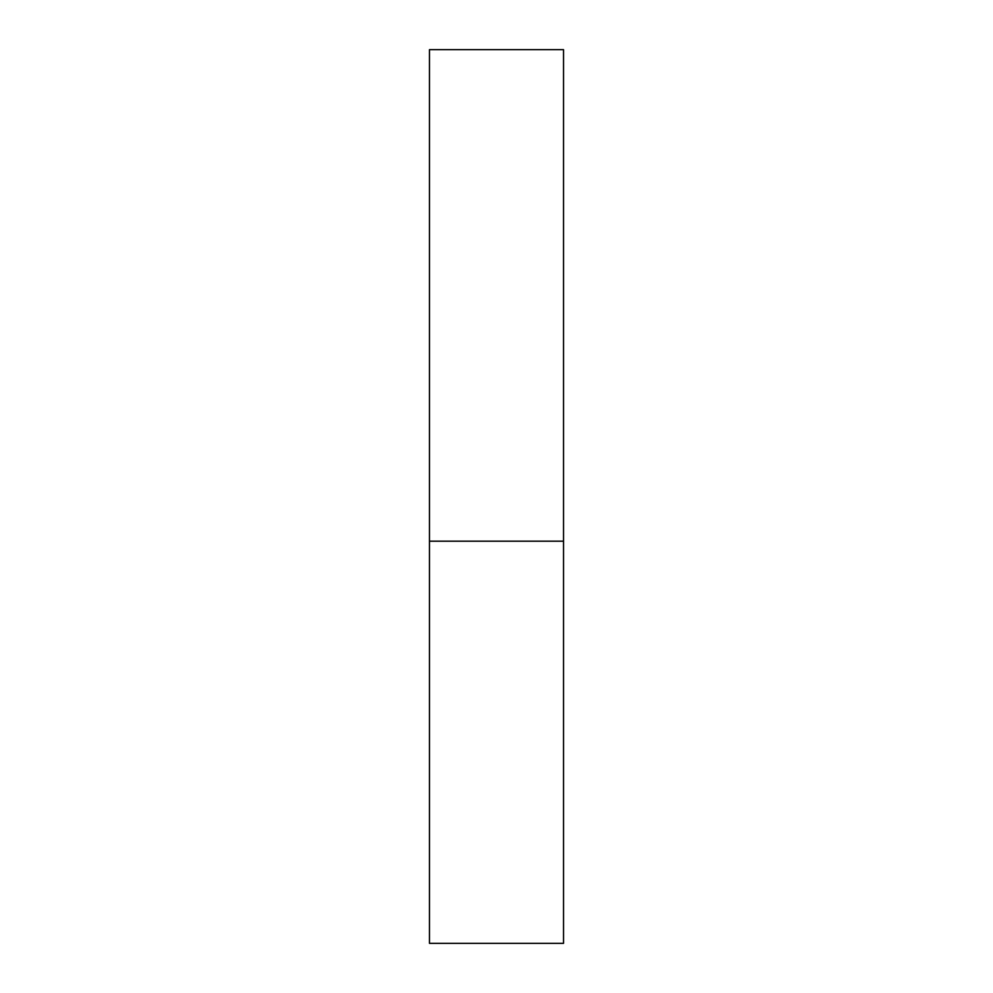 <?xml version="1.0" encoding="UTF-8"?>
<svg xmlns="http://www.w3.org/2000/svg" width="993" height="993" viewBox="0 0 993 993"><rect width="100%" height="100%" fill="white"/><g stroke="black" fill="none" stroke-linecap="round" stroke-linejoin="round"><path stroke-width="0.74" stroke-dasharray="4.96 3.72" d="M563.528 541.185L429.472 541.185L563.528 541.185M563.528 49.65L429.472 49.65M429.472 943.35L563.528 943.35"/><path stroke-width="1.49" d="M429.472 541.185L563.528 541.185L563.528 49.65L429.472 49.65L429.472 943.35L563.528 943.35L563.528 541.185L429.472 541.185"/></g></svg>
